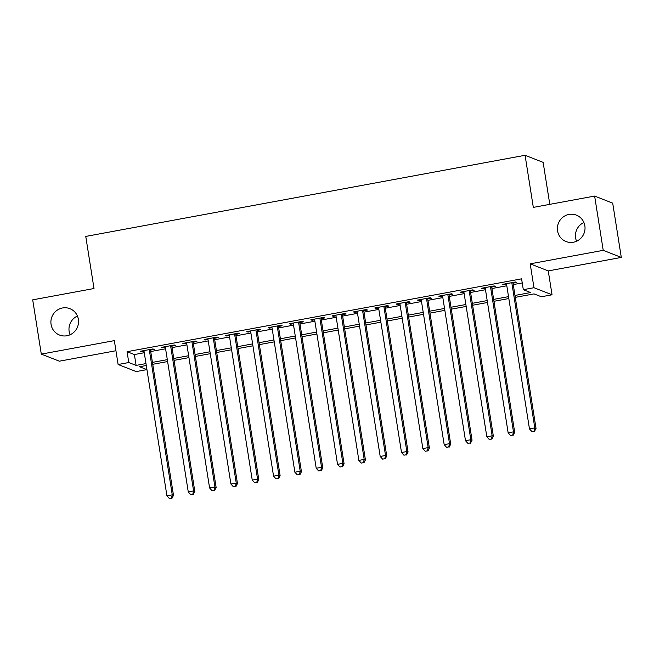 <?xml version="1.0" encoding="UTF-8"?>
<svg xmlns="http://www.w3.org/2000/svg" width="654" height="654" viewBox="0 0 654 654"><rect width="100%" height="100%" fill="white"/><g stroke="black" fill="none" stroke-linecap="round" stroke-linejoin="round"><path stroke-width="0.98" d="M70.092 334.758A14.175 13.767 111.4 0 1 69.144 331.455A14.175 13.767 111.4 0 1 77.425 316.029M78.374 319.34A14.175 13.767 111.4 0 1 73.346 332.723A14.175 13.767 111.4 0 1 59.555 335.061A14.175 13.767 111.4 0 1 51.069 324.384A14.175 13.767 111.4 0 1 56.097 311.002A14.175 13.767 111.4 0 1 69.888 308.663A14.175 13.767 111.4 0 1 78.374 319.34M576.575 241.228A14.175 13.767 111.4 0 1 575.626 237.925A14.175 13.767 111.4 0 1 583.908 222.499M584.856 225.81A14.175 13.767 111.4 0 1 579.836 239.192A14.175 13.767 111.4 0 1 566.037 241.53A14.175 13.767 111.4 0 1 557.56 230.854A14.175 13.767 111.4 0 1 562.579 217.471A14.175 13.767 111.4 0 1 576.37 215.133A14.175 13.767 111.4 0 1 584.856 225.81M146.202 365.512L146.856 369.616L136.187 371.578L118.121 364.507L128.781 362.537L136.106 365.406L145.989 363.583M549.793 204.35L543.139 162.364L525.072 155.292L85.756 236.421L94.013 288.52L32.7 299.843L41.3 354.116L59.367 361.188L115.938 350.74M525.072 155.292L533.321 207.392L594.633 196.069L612.7 203.149L621.3 257.423L603.225 250.343L530.19 263.832L533.966 287.719L552.041 294.791L541.381 296.761L534.056 293.891L515.27 297.357M530.19 263.832L548.256 270.911L621.3 257.423M548.256 270.911L552.041 294.791M594.633 196.069L603.225 250.343M150.485 350.103L154.213 349.416L152.995 348.934L140.201 351.296L141.419 351.778L144.043 351.296M171.814 346.162L175.542 345.476L174.324 345.001L161.53 347.364L162.748 347.838L165.364 347.356M193.134 342.23L196.87 341.535L195.644 341.061L182.85 343.424L184.076 343.898L186.692 343.415M214.463 338.29L218.191 337.603L216.973 337.121L204.179 339.483L205.397 339.966L208.021 339.475M235.783 334.349L239.519 333.663L238.301 333.18L225.499 335.543L226.725 336.025L229.341 335.543M257.112 330.409L260.848 329.722L259.622 329.248L246.828 331.611L248.046 332.085L250.67 331.603M278.441 326.477L282.168 325.782L280.95 325.308L268.156 327.67L269.374 328.144L271.999 327.662M299.761 322.536L303.497 321.85L302.279 321.367L289.477 323.73L290.703 324.212L293.319 323.73M321.089 318.596L324.825 317.909L323.599 317.427L310.805 319.798L312.023 320.272L314.648 319.79M342.418 314.664L346.146 313.969L344.928 313.495L332.134 315.857L333.352 316.332L335.968 315.849M363.738 310.724L367.474 310.029L366.256 309.555L353.454 311.917L354.681 312.399L357.297 311.909M385.067 306.783L388.803 306.097L387.577 305.614L374.783 307.977L376.001 308.459L378.625 307.977M406.396 302.843L410.123 302.156L408.905 301.682L396.111 304.045L397.33 304.519L399.946 304.036M427.716 298.911L431.452 298.216L430.226 297.742L417.432 300.104L418.658 300.578L421.274 300.096M449.045 294.97L452.772 294.284L451.554 293.801L438.76 296.164L439.979 296.646L442.603 296.156M470.373 291.03L474.101 290.343L472.883 289.861L460.089 292.224L461.307 292.706L463.923 292.224M491.694 287.09L495.43 286.403L494.203 285.929L481.409 288.291L482.636 288.766L485.252 288.283M514.968 295.445L530.631 292.551L523.306 289.681L521.59 278.833L127.064 351.688L134.389 354.55L144.264 352.727M150.714 351.541L165.593 348.786M172.035 347.601L186.921 344.854M193.363 343.661L208.242 340.914M214.692 339.72L229.57 336.974M236.012 335.788L250.899 333.041M257.341 331.848L272.219 329.101M278.669 327.907L293.548 325.161M299.99 323.975L314.876 321.22M321.318 320.035L336.197 317.288M342.647 316.095L357.525 313.348M363.967 312.154L378.854 309.407M385.296 308.222L400.174 305.467M406.616 304.282L421.503 301.535M427.945 300.341L442.823 297.595M449.273 296.401L464.152 293.654M470.594 292.469L485.481 289.722M491.922 288.528L506.801 285.782M513.251 284.588L522.235 282.929M513.022 283.157L516.75 282.463L515.532 281.988L502.738 284.351L503.956 284.825L506.58 284.343M118.121 364.507L114.336 340.628L41.3 354.116M127.064 351.688L128.781 362.537M523.306 289.681L533.966 287.719M146.292 365.496L139.531 366.747L146.856 369.616M508.828 298.551L493.942 301.298M487.5 302.483L472.621 305.238M466.171 306.424L451.293 309.17M444.851 310.364L429.964 313.111M423.522 314.304L408.644 317.051M402.202 318.236L387.315 320.983M380.873 322.177L365.995 324.924M359.545 326.117L344.666 328.864M338.224 330.049L323.338 332.804M316.896 333.99L302.017 336.736M295.567 337.93L280.689 340.677M274.247 341.87L259.36 344.617M252.918 345.803L238.04 348.557M231.59 349.743L216.711 352.49M210.269 353.683L195.382 356.43M188.941 357.624L174.062 360.37M167.612 361.556L152.734 364.303M152.431 362.39L167.31 359.643M173.76 358.457L188.638 355.711M195.08 354.517L209.967 351.77M216.409 350.577L231.287 347.83M237.737 346.645L252.616 343.89M259.058 342.704L273.944 339.957M280.386 338.764L295.265 336.017M301.715 334.823L316.593 332.077M323.035 330.891L337.922 328.136M344.364 326.951L359.242 324.204M365.684 323.011L380.571 320.264M387.013 319.07L401.891 316.323M408.341 315.138L423.22 312.383M429.662 311.198L444.548 308.451M450.99 307.257L465.869 304.511M472.319 303.317L487.197 300.57M493.639 299.385L508.526 296.638M134.389 354.55L136.106 365.406M503.85 284.147L503.956 284.825M482.521 288.087L482.636 288.766M461.201 292.019L461.307 292.706M439.872 295.96L439.979 296.646M418.544 299.9L418.658 300.578M397.223 303.832L397.33 304.519M375.895 307.772L376.001 308.459M354.566 311.713L354.681 312.399M333.246 315.653L333.352 316.332M311.917 319.585L312.023 320.272M290.597 323.526L290.703 324.212M269.268 327.466L269.374 328.144M247.94 331.406L248.046 332.085M226.619 335.339L226.725 336.025M205.291 339.279L205.397 339.966M183.962 343.219L184.076 343.898M162.642 347.151L162.748 347.838M141.313 351.092L141.419 351.778M511.804 282.675L534.8 427.912L529.47 428.901L506.466 283.664M512.916 282.471L536.027 428.395L534.8 427.912L534.016 431.174L531.882 431.566L534.016 431.174M534.506 431.362L536.027 428.395M529.47 428.901L531.882 431.566M490.475 286.615L513.48 431.853L508.15 432.834L485.145 287.596M491.587 286.411L514.698 432.327L513.48 431.853L512.695 435.114L510.561 435.507L512.695 435.114M513.177 435.302L514.698 432.327M508.15 432.834L510.561 435.507M469.147 290.556L492.151 435.793L486.821 436.774L463.817 291.537M470.259 290.351L493.369 436.267L492.151 435.793L491.367 439.047L489.233 439.447L491.367 439.047M491.857 439.243L493.369 436.267M486.821 436.774L489.233 439.447M447.826 294.488L470.823 439.725L465.493 440.714L442.488 295.477M448.938 294.284L472.049 440.207L470.823 439.725L470.038 442.987L467.904 443.379L470.038 442.987M470.528 443.183L472.049 440.207M465.493 440.714L467.904 443.379M426.498 298.428L449.502 443.665L444.172 444.646L421.168 299.418M427.61 298.224L450.72 444.148L449.502 443.665L448.718 446.927L446.584 447.32L448.718 446.927M449.2 447.115L450.72 444.148M444.172 444.646L446.584 447.32M405.169 302.369L428.174 447.606L422.844 448.587L399.839 303.35M406.281 302.164L429.4 448.08L428.174 447.606L427.389 450.868L425.255 451.26L427.389 450.868M427.88 451.056L429.4 448.08M422.844 448.587L425.255 451.26M383.849 306.309L406.845 451.546L401.515 452.527L378.511 307.29M384.961 306.097L408.071 452.02L406.845 451.546L406.06 454.8L403.927 455.2L406.06 454.8M406.551 454.996L408.071 452.02M401.515 452.527L403.927 455.2M362.52 310.241L385.525 455.478L380.195 456.467L357.19 311.23M363.632 310.037L386.743 455.961L385.525 455.478L384.74 458.74L382.606 459.133L384.74 458.74M385.222 458.936L386.743 455.961M380.195 456.467L382.606 459.133M341.192 314.182L364.196 459.419L358.866 460.4L335.862 315.163M342.304 313.977L365.423 459.893L364.196 459.419L363.411 462.68L361.278 463.073L363.411 462.68M363.902 462.869L365.423 459.893M358.866 460.4L361.278 463.073M319.871 318.122L342.876 463.359L337.538 464.34L314.541 319.103M320.983 317.918L344.094 463.833L342.876 463.359L342.083 466.621L339.957 467.013L342.083 466.621M342.573 466.809L344.094 463.833M337.538 464.34L339.957 467.013M298.543 322.062L321.547 467.291L316.217 468.28L293.213 323.043M299.655 321.85L322.765 467.774L321.547 467.291L320.762 470.553L318.629 470.945L320.762 470.553M321.253 470.749L322.765 467.774M316.217 468.28L318.629 470.945M277.214 325.994L300.219 471.232L294.889 472.221L271.884 326.984M278.334 325.79L301.445 471.714L300.219 471.232L299.434 474.493L297.3 474.886L299.434 474.493M299.924 474.681L301.445 471.714M294.889 472.221L297.3 474.886M255.894 329.935L278.898 475.172L273.56 476.153L250.564 330.916M257.006 329.73L280.116 475.646L278.898 475.172L278.105 478.434L275.98 478.826L278.105 478.434M278.596 478.622L280.116 475.646M273.56 476.153L275.98 478.826M234.565 333.875L257.57 479.112L252.24 480.093L229.235 334.856M235.677 333.671L258.788 479.586L257.57 479.112L256.785 482.374L254.651 482.766L256.785 482.374M257.275 482.562L258.788 479.586M252.24 480.093L254.651 482.766M213.237 337.807L236.241 483.044L230.911 484.034L207.907 338.797M214.357 337.603L237.467 483.527L236.241 483.044L235.456 486.306L233.323 486.699L235.456 486.306M235.947 486.502L237.467 483.527M230.911 484.034L233.323 486.699M191.916 341.748L214.921 486.985L209.591 487.974L186.586 342.737M193.028 341.543L216.139 487.467L214.921 486.985L214.136 490.247L212.002 490.639L214.136 490.247M214.618 490.435L216.139 487.467M209.591 487.974L212.002 490.639M170.588 345.688L193.592 490.925L188.262 491.906L165.258 346.669M171.7 345.484L194.81 491.399L193.592 490.925L192.807 494.187L190.674 494.579L192.807 494.187M193.298 494.375L194.81 491.399M188.262 491.906L190.674 494.579M149.267 349.628L172.264 494.865L166.933 495.846L143.929 350.609M150.379 349.416L173.49 495.34L172.264 494.865L171.479 498.119L169.345 498.52L171.479 498.119M171.969 498.315L173.49 495.34M166.933 495.846L169.345 498.52"/></g></svg>
